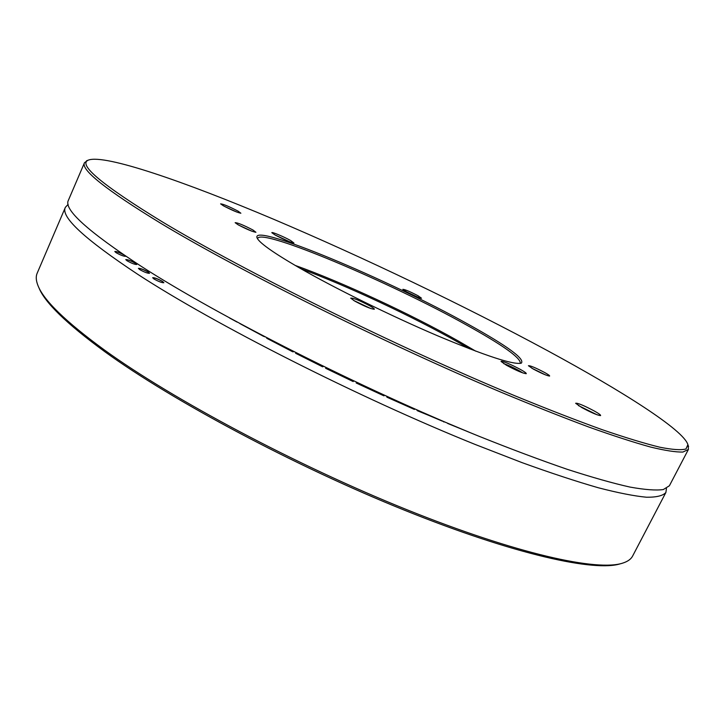 <?xml version="1.0" encoding="UTF-8"?>
<svg xmlns="http://www.w3.org/2000/svg" width="725" height="725" viewBox="0 0 725 725"><rect width="100%" height="100%" fill="white"/><g stroke="black" fill="none" stroke-linecap="round" stroke-linejoin="round"><path stroke-width="1.09" d="M469.474 348.779L458.78 342.608C412.833 316.58 347.121 285.795 300.875 268.721M295.102 265.386C340.986 281.681 410.712 314.061 458.644 341.194L475.709 351.145M238.117 211.165L240.872 213.222C237.519 212.597 231.674 210.114 223.354 205.773L220.608 203.861C223.164 204.024 229 206.453 238.117 211.165M594.464 411.084C599.004 413.658 601.025 415.171 600.554 415.606C597.463 415.289 591.183 412.588 581.704 407.513L575.641 403.272C577.571 402.855 583.852 405.456 594.464 411.084M596.965 414.736L578.468 405.583M290.616 240.528L293.933 243.011C290.426 242.404 284.164 239.739 275.156 235.027L271.857 232.725C271.123 231.402 284.073 236.794 290.616 240.528M290.181 242.014L275.056 234.963M253.025 230.042L255.925 232.29C252.472 231.719 246.509 229.2 238.045 224.741L235.145 222.684C237.7 222.711 243.663 225.167 253.025 230.042M251.792 231.166L238.697 225.113M370.203 306.05C373.357 307.88 374.707 308.95 374.254 309.276C370.629 308.85 364.122 306.122 354.761 301.102L350.701 298.147C353.184 297.848 359.682 300.485 370.203 306.05M370.602 308.46L353.655 300.449M544.765 372.568C548.336 374.58 549.949 375.74 549.595 376.067C546.913 375.722 541.457 373.375 533.247 369.025L528.425 365.726C530.211 365.509 535.657 367.792 544.765 372.568M545.562 374.916L531.787 368.191M417.999 295.737L421.515 298.238C418.905 297.803 413.839 295.628 406.335 291.704L402.828 289.347C404.722 289.347 409.779 291.477 417.999 295.737M417.029 296.824L406.752 291.93M520.677 369.587C524.827 371.943 526.676 373.321 526.214 373.71C522.888 373.33 516.327 370.52 506.539 365.3L501.02 361.44C503.204 361.113 509.757 363.823 520.677 369.587M522.798 372.922L519.218 370.729C513.264 367.475 508.098 365.11 503.73 363.633M547.683 350.755C464.344 305.714 363.606 257.429 273.66 219.267C184.802 181.703 105.234 154.126 88.541 160.044C77.294 164.249 101.899 184.866 162.355 221.877C243.981 271.068 397.545 347.148 514.94 395.805C547.348 409.09 576.393 420.364 602.076 429.644C625.494 437.664 644.77 443.528 659.913 447.234C672.637 449.736 681.328 450.307 685.986 448.956L687.889 444.642C683.557 429.97 622.53 391.292 547.683 350.755M688.206 445.567L688.397 449.464L682.923 452.038C675.99 452.246 665.242 450.587 650.66 447.071C633.831 442.413 613.232 435.743 588.854 427.052C562.455 417.219 533.138 405.592 500.884 392.153C384.531 343.17 239.105 270.606 160.397 223.073C105.814 189.714 80.511 169.587 84.49 162.708L87.625 160.388M467.806 324.039C507.147 345.834 525 358.866 521.366 363.116C513.862 365.146 485.795 355.975 437.157 335.603C390.539 315.71 334.406 288.052 298.727 267.489C272.364 252.164 258.444 242.195 256.967 237.573C252.536 222.566 388.446 279.669 467.806 324.039M501.492 361.204L504.518 362.02M519.961 363.442L520.314 363.007C520.224 357.507 502.289 344.846 466.519 324.999C390.648 282.578 262.051 228.058 257.719 238.317L257.602 238.869M688.397 449.464L669.393 485.768L663.312 489.556C655.989 490.589 644.86 489.756 629.934 487.064C612.788 483.222 591.926 477.313 567.34 469.356C540.759 460.221 511.324 449.192 479.044 436.278C362.618 389.062 218.488 316.109 141.302 266.374C87.807 231.384 63.492 209.38 68.358 200.372L84.49 162.708M236.676 212.008L224.288 206.281M153.99 278.98C158.721 281.617 162.01 282.859 163.868 282.714L162.536 281.436C157.823 278.808 154.534 277.575 152.676 277.711L153.99 278.98M163.841 282.75L162.5 281.508C157.941 278.962 154.661 277.711 152.658 277.757M139.68 269.564C144.375 272.174 147.655 273.416 149.513 273.289L148.235 272.056C143.55 269.455 140.278 268.223 138.412 268.341L139.68 269.564M149.495 273.325L148.199 272.129C143.677 269.609 140.405 268.359 138.403 268.386M127.002 260.764C131.66 263.347 134.913 264.58 136.771 264.471L135.539 263.284C130.899 260.719 127.645 259.487 125.778 259.595L127.002 260.764M136.753 264.507L135.502 263.365C131.026 260.864 127.781 259.623 125.769 259.632M122.878 254.248C118.601 252.155 115.909 251.24 114.813 251.502L115.991 252.635C120.604 255.182 123.839 256.405 125.688 256.315L125.652 256.124M620.663 563.678C595.361 572.197 514.777 554.634 404.813 510.337C295.021 466.148 172.505 400.753 105.007 351.833C66.428 323.613 44.352 302.135 38.778 287.381M68.132 204.35L65.386 207.314L37.138 273.289C35.761 276.452 35.987 280.421 37.836 285.206C43.273 299.942 65.468 321.538 104.418 349.994C172.342 399.149 295.863 465.033 406.381 509.512C517.07 554.099 597.88 571.681 622.947 563.035C627.823 561.449 631.049 559.111 632.626 556.039L665.894 492.456L666.456 488.46M65.386 207.314C60.356 216.703 84.49 239.051 137.786 274.34C214.7 324.483 358.594 397.508 475.02 444.398L521.937 462.595C550.783 473.026 576.239 481.418 598.315 487.762C618.235 492.918 634.312 496.081 646.555 497.232C656.623 497.323 663.067 495.728 665.894 492.456M475.074 434.656L476.47 435.227M417.908 410.314L442.268 420.908M443.437 421.406L417.337 410.703L416.712 409.788M447.443 423.119L459.161 428.067M472.31 433.532L446.283 422.63M245.947 326.83L263.846 336.273M264.978 336.862L239.821 323.549M268.875 338.892L292.664 351.072M293.833 351.661L292.746 351.815L266.737 338.276L267.743 338.303M237.166 322.118L229.453 317.94M357.479 383.362L357.652 382.8L357.479 383.362L382.682 395.043L382.519 394.382M377.181 391.926L362.989 385.319M383.733 394.935L383.969 395.859L356.202 382.99L356.446 382.238M387.875 396.838L388.083 397.49L412.607 407.976M393.204 399.257L394.346 399.774M413.803 408.501L414.41 409.435L386.951 397.209L386.67 396.276M297.857 353.691L321.664 366.098L322.244 365.781M316.979 363.198L308.841 359.174M323.441 366.37L322.634 366.814L295.61 353.274L296.679 353.102M327.555 368.382L327.002 368.717L352.078 380.806L352.296 380.272M346.967 377.734L332.847 370.946M353.51 380.843L353.211 381.577L325.588 368.264L326.35 367.792M417.772 410.259L418.298 410.885M418.262 410.966L442.549 421.225M443.256 421.334L443.872 422.013M447.615 423.427L466.211 431.003M241.044 324.229L263.402 336.255M264.018 336.355L263.365 336.337M292.773 351.127L291.912 351.244L268.341 338.874M267.906 338.385L266.9 338.358M357.443 383.443L382.682 395.043M383.661 394.907L383.897 395.823M387.803 396.802L388.083 397.49M388.038 397.572L413.005 408.583M413.685 408.447L414.283 409.371M322.299 365.817L321.628 366.179L297.132 353.809M296.797 353.157L295.718 353.329M352.078 380.806L327.002 368.717M353.501 380.843L353.202 381.567M326.404 367.82L325.643 368.291M123.567 254.711C119.235 252.481 116.317 251.43 114.804 251.539M88.541 160.044L86.556 160.787M520.885 363.279L521.366 363.116M257.139 238.045L256.967 237.573M687.889 444.642L688.578 446.645"/></g></svg>
